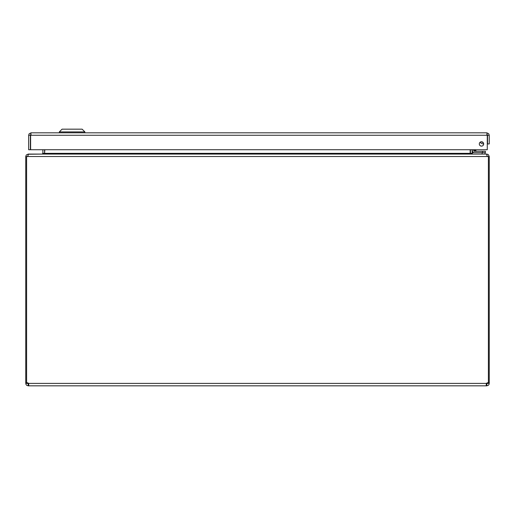 <?xml version="1.0" encoding="UTF-8"?>
<svg xmlns="http://www.w3.org/2000/svg" width="515" height="515" viewBox="0 0 515 515"><rect width="100%" height="100%" fill="white"/><g stroke="black" fill="none" stroke-linecap="round" stroke-linejoin="round"><path stroke-width="0.77" d="M486.81 134.531L487.538 135.258L487.538 143.942L489.25 143.942L489.25 135.258L488.716 133.739L486.81 132.819L487.203 134.653M483.662 143.942A2.176 2.176 0 0 1 480.398 145.829A2.176 2.176 0 0 1 480.398 142.056A2.176 2.176 0 0 1 483.662 143.942M487.538 135.258L489.25 135.258M30.694 134.653L31.087 132.819L29.181 133.739L28.647 135.258L28.647 149.736L30.359 149.736L30.359 135.258L28.647 135.258M31.087 134.531L30.359 135.258M31.087 132.819L486.81 132.819M30.617 149.736L30.617 135.258L487.28 135.258L487.28 149.736L30.617 149.736M59.328 131.904L62.064 129.168L82.136 129.168L84.872 131.904L59.328 131.904L59.328 132.819M44.837 149.736L44.554 153.695L44.58 149.736M28.19 154.243L42.14 154.082L42.867 153.354L42.867 149.736M470.42 149.736L470.446 153.695M488.394 382.825L489.25 382.825L489.25 156.521L488.329 154.616L486.81 154.082L472.86 154.082L472.133 153.354L472.133 149.736M42.397 154.082L44.837 153.354L470.163 153.354L470.163 149.736M470.163 153.354L472.603 154.082M27.462 156.521L27.739 155.948M28.19 154.082L26.284 155.002L25.75 156.521L25.75 382.825L26.606 382.825M28.447 154.082L486.553 154.082L487.28 156.521L27.72 156.521L28.447 154.082M487.261 155.948L487.538 156.521M27.72 156.521L25.75 156.521M489.25 156.521L487.28 156.521M26.774 382.825L27.462 382.825L28.19 384.119L28.19 385.832L26.683 385.31L25.969 384.402L25.75 382.825M488.394 156.521L488.394 382.877A1.622 1.622 0 0 0 486.533 383.392L486.186 385.117L486.533 385.832L486.321 384.087L487.538 383.392L487.538 382.825L488.226 382.825M25.75 383.392L27.462 383.392M26.606 156.521L26.606 382.877A1.622 1.622 0 0 1 28.467 383.392L28.801 385.31L28.19 385.832M28.19 384.119L28.686 384.087L28.467 385.832L486.81 385.832L486.81 384.119M489.25 382.825L489.031 384.402L488.317 385.31L486.81 385.832M487.538 383.392L489.25 383.392M28.679 384.087L28.467 383.392L486.533 383.392M485.046 154.082L485.046 152.646M482.149 154.082L482.149 152.646L472.3 152.646L472.3 154.075M482.497 142.282L481.744 141.792L482.497 142.282M481.731 141.786L481.725 141.78A2.086 2.086 0 0 0 483.025 142.404M473.723 149.736L473.723 150.65A0.624 0.624 0 0 0 474.347 151.275L485.4 151.275L485.4 152.646L474.347 152.646A1.996 1.996 0 0 1 472.358 150.65L472.358 149.736L472.358 150.65M474.386 151.275L475.809 151.275M476.021 150.889L474.965 149.736M481.609 141.767A2.169 2.169 0 0 0 483.109 142.494M483.662 143.833A3.534 3.534 0 0 1 480.212 142.179M473.723 150.65L474.592 150.412L474.347 151.275L476.987 151.275A1.159 1.159 0 0 1 476.169 150.934L474.592 150.412L474.367 149.736M487.28 135.413A1.732 1.732 0 0 1 487.48 136.565L487.28 137.692L487.48 136.565M42.867 153.354L44.58 153.354M472.133 153.354L470.42 153.354M482.504 152.646L482.504 151.275M84.872 131.904L84.872 132.819"/></g></svg>
